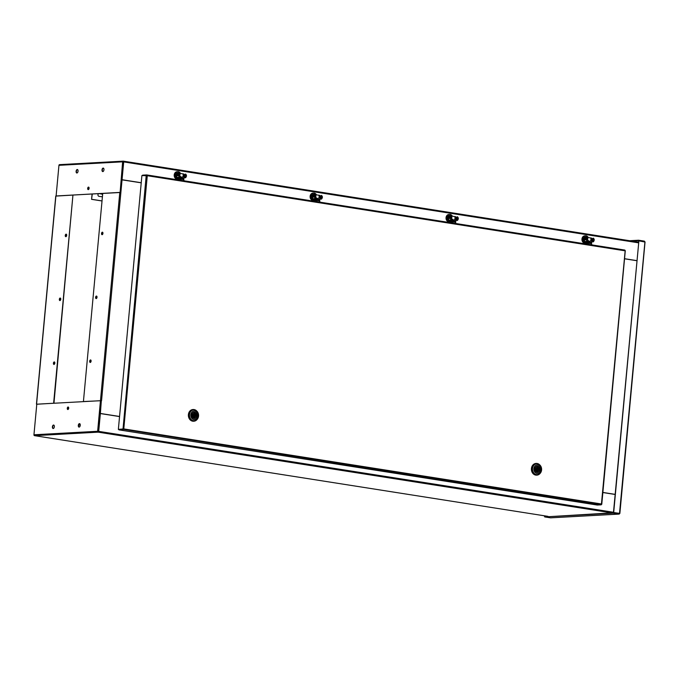 <?xml version="1.0" encoding="UTF-8"?>
<svg xmlns="http://www.w3.org/2000/svg" width="679" height="679" viewBox="0 0 679 679"><rect width="100%" height="100%" fill="white"/><g stroke="black" fill="none" stroke-linecap="round" stroke-linejoin="round"><path stroke-width="1.02" d="M54.821 363.146A1.273 0.687 -81.1 0 0 54.32 361.932A1.273 0.687 -81.1 0 0 53.42 363.223A1.273 0.687 -81.1 0 0 53.921 364.436A1.273 0.687 -81.1 0 0 54.821 363.146M54.091 364.428A1.273 0.687 98.9 0 1 53.743 363.273A1.273 0.687 98.9 0 1 54.473 361.992M66.678 235.384A1.273 0.687 -81.1 0 0 66.169 234.17A1.273 0.687 -81.1 0 0 65.269 235.46A1.273 0.687 -81.1 0 0 65.778 236.682A1.273 0.687 -81.1 0 0 66.678 235.384M65.948 236.665A1.273 0.687 98.9 0 1 65.6 235.511A1.273 0.687 98.9 0 1 66.33 234.23M60.754 299.269A1.273 0.687 -81.1 0 0 60.244 298.047A1.273 0.687 -81.1 0 0 59.345 299.346A1.273 0.687 -81.1 0 0 59.854 300.559A1.273 0.687 -81.1 0 0 60.754 299.269M60.015 300.551A1.273 0.687 98.9 0 1 59.667 299.397A1.273 0.687 98.9 0 1 60.406 298.115M36.861 404.192L53.955 403.224L36.785 404.234M141.24 182.736L122.05 179.714L123.705 161.908A0.781 0.424 -81.1 0 0 123.349 161.161A0.781 0.654 86.9 0 0 123.23 161.152L59.548 164.641A0.781 0.654 -93.1 0 0 58.946 165.32L56.111 196.002M55.873 196.095L72.942 195.077L53.633 403.173M53.955 403.224L72.942 195.077M53.539 425.037A1.757 0.959 98.9 0 1 53.649 425.046A1.757 0.959 98.9 0 1 54.337 426.828A1.757 0.959 98.9 0 1 53.217 428.525A1.757 0.959 98.9 0 1 53.106 428.517A1.757 0.959 98.9 0 1 52.419 426.735A1.757 0.959 98.9 0 1 53.539 425.037M79.443 423.62A1.757 0.959 98.9 0 1 79.553 423.62A1.757 0.959 98.9 0 1 80.241 425.41A1.757 0.959 98.9 0 1 79.12 427.099A1.757 0.959 98.9 0 1 79.01 427.099A1.757 0.959 98.9 0 1 78.323 425.309A1.757 0.959 98.9 0 1 79.443 423.62M68.095 407.001A1.273 0.687 98.9 0 1 68.18 407.01A1.273 0.687 98.9 0 1 68.672 408.3A1.273 0.687 98.9 0 1 67.866 409.522A1.273 0.687 98.9 0 1 67.781 409.513A1.273 0.687 98.9 0 1 67.289 408.223A1.273 0.687 98.9 0 1 68.095 407.001M80.114 424.154L79.18 424.01M100.365 413.553L98.209 432.167A0.781 0.424 -81.1 0 0 98.71 431.369L100.365 413.553L119.546 416.575M602.859 492.538L615.149 494.465M34.366 435.604A0.781 0.424 -81.1 0 0 34.527 435.655A0.781 0.654 -93.1 0 1 33.95 434.781L36.785 404.192L100.467 400.703L98.243 431.776M100.467 400.703L97.632 431.284A0.781 0.654 86.9 0 0 98.209 432.167L611.694 512.866M53.268 428.517A1.757 0.959 98.9 0 1 52.758 426.684A1.757 0.959 98.9 0 1 53.811 425.096M79.171 427.099A1.757 0.959 98.9 0 1 78.654 425.266A1.757 0.959 98.9 0 1 79.715 423.671M67.951 409.505A1.273 0.687 98.9 0 1 67.62 408.206A1.273 0.687 98.9 0 1 68.333 407.069M98.268 427.948L98.811 427.923M98.26 427.999L98.811 427.974M76.922 173.001A1.757 0.959 -81.1 0 0 78.043 171.312A1.757 0.959 -81.1 0 0 77.355 169.521A1.757 0.959 -81.1 0 0 77.245 169.521A1.757 0.959 -81.1 0 0 76.124 171.21A1.757 0.959 -81.1 0 0 76.812 173.001A1.757 0.959 -81.1 0 0 76.922 173.001M102.826 171.583A1.757 0.959 -81.1 0 0 103.946 169.886A1.757 0.959 -81.1 0 0 103.259 168.103A1.757 0.959 -81.1 0 0 103.149 168.095A1.757 0.959 -81.1 0 0 102.02 169.792A1.757 0.959 -81.1 0 0 102.707 171.575A1.757 0.959 -81.1 0 0 102.826 171.583M88.262 189.619A1.273 0.687 -81.1 0 0 89.076 188.397A1.273 0.687 -81.1 0 0 88.576 187.107A1.273 0.687 -81.1 0 0 88.499 187.098A1.273 0.687 -81.1 0 0 87.684 188.329A1.273 0.687 -81.1 0 0 88.185 189.611A1.273 0.687 -81.1 0 0 88.262 189.619M122.05 179.714L141.232 182.778M123.349 161.161L121.838 179.731M636.834 260.626L624.553 258.699M636.834 260.668L624.544 258.741M123.357 161.551L120.115 192.463L122.627 161.831A0.781 0.654 86.9 0 1 123.23 161.152M59.548 164.641A0.781 0.654 -93.1 0 1 59.667 164.649L123.12 161.169M119.793 192.412L56.433 195.959L120.115 192.463M77.508 169.572A1.757 0.959 -81.1 0 0 76.455 171.159A1.757 0.959 -81.1 0 0 76.973 173.001M103.412 168.154A1.757 0.959 -81.1 0 0 102.359 169.742A1.757 0.959 -81.1 0 0 102.877 171.575M88.737 187.166A1.273 0.687 -81.1 0 0 88.024 188.304A1.273 0.687 -81.1 0 0 88.346 189.602M121.227 186.343L120.675 186.369M615.157 494.371L602.867 492.436M615.149 494.414L602.867 492.479M624.544 258.792L636.826 260.719M91.088 361.16A1.273 0.687 -81.1 0 0 90.587 359.938A1.273 0.687 -81.1 0 0 89.687 361.236A1.273 0.687 -81.1 0 0 90.188 362.45A1.273 0.687 -81.1 0 0 91.088 361.16M90.74 360.006A1.273 0.687 -81.1 0 0 90.01 361.287A1.273 0.687 -81.1 0 0 90.358 362.442M102.936 233.398A1.273 0.687 -81.1 0 0 102.436 232.184A1.273 0.687 -81.1 0 0 101.536 233.474A1.273 0.687 -81.1 0 0 102.045 234.688A1.273 0.687 -81.1 0 0 102.936 233.398M102.588 232.243A1.273 0.687 -81.1 0 0 101.858 233.525A1.273 0.687 -81.1 0 0 102.206 234.679M97.012 297.275A1.273 0.687 -81.1 0 0 96.511 296.061A1.273 0.687 -81.1 0 0 95.612 297.351A1.273 0.687 -81.1 0 0 96.112 298.573A1.273 0.687 -81.1 0 0 97.012 297.275M96.664 296.12A1.273 0.687 -81.1 0 0 95.934 297.402A1.273 0.687 -81.1 0 0 96.282 298.556M119.784 192.513L120.862 192.59L101.553 400.686L83.424 401.544L102.724 193.447L119.784 192.513L100.475 400.602M119.555 416.524L100.153 413.469L101.341 400.695L83.424 401.544M120.65 192.564L121.83 179.825L141.232 182.829M119.555 416.473L100.373 413.46L101.341 400.695M122.042 179.816L120.862 192.59M550.771 517.831L619.189 514.088L619.74 513.417L613.468 512.501L619.511 513.4L644.914 242.021L644.405 241.138L638.574 240.23L629.594 240.722M613.689 512.484L638.888 240.867L644.914 242.021M613.468 512.501L638.888 240.867M550.652 517.848L544.702 516.931L613.256 513.171L619.087 514.079L619.418 513.366L613.256 513.171M613.29 512.781L544.702 516.931M545.678 516.49L544.397 516.286L544.439 515.802M545.899 516.473L544.397 516.286M544.651 515.836L544.609 516.278M644.592 241.97L643.429 241.58M644.405 241.138L638.574 240.23M638.54 240.612L631.411 241.003M118.774 429.442A0.781 0.424 -81.1 0 0 119.131 429.883L123.018 429.671L123.782 428.916L118.358 429.391L141.903 175.555L147.054 175.734L146.715 174.927L624.867 250.084L624.926 250.789L147.275 175.717L146.223 175.318L147.275 175.717L146.647 174.927L142.76 175.14A0.781 0.424 -81.1 0 0 142.352 175.53M147.054 175.734L146.282 175.326M147.275 175.717L123.782 428.916L601.441 503.988L601.204 504.828L597.316 505.04A0.781 0.424 98.9 0 1 597.223 505.023M601.204 504.828L123.052 429.281L119.037 429.425M146.783 174.944L624.833 250.084L624.986 250.568M601.441 503.988L625.172 250.602M123.052 429.281L118.358 429.391M146.223 175.318L123.001 429.204M540.17 473.322A5.856 4.88 -93.1 0 1 536.885 475.13A5.856 4.88 -93.1 0 1 536.028 475.088A5.856 4.88 -93.1 0 1 531.682 469.036A5.856 4.88 -93.1 0 1 536.24 463.426A5.856 4.88 -93.1 0 1 537.106 463.477A5.856 4.88 -93.1 0 1 539.703 464.869M536.741 475.139A5.856 4.88 -93.1 0 1 536.605 475.147A5.856 4.88 -93.1 0 1 535.748 475.105A5.856 4.88 -93.1 0 1 531.402 469.045A5.856 4.88 -93.1 0 1 535.96 463.443A5.856 4.88 -93.1 0 1 536.104 463.443M536.512 463.816A5.466 4.558 86.9 0 0 536.266 463.816A5.466 4.558 86.9 0 0 532.005 469.045A5.466 4.558 86.9 0 0 536.062 474.697A5.466 4.558 86.9 0 0 536.86 474.74A5.466 4.558 86.9 0 0 537.106 474.723M536.554 474.672A5.466 4.558 -93.1 0 1 532.523 468.544A5.466 4.558 -93.1 0 1 536.758 463.791A5.466 4.558 -93.1 0 1 537.556 463.833A5.466 4.558 -93.1 0 1 541.587 469.97A5.466 4.558 -93.1 0 1 537.352 474.714A5.466 4.558 -93.1 0 1 536.554 474.672M533.864 468.671A4.295 3.582 -93.1 0 1 537.819 464.971A4.295 3.582 -93.1 0 1 540.985 469.792A4.295 3.582 -93.1 0 1 537.03 473.492A4.295 3.582 -93.1 0 1 533.864 468.671M537.717 466.134A3.123 2.606 -93.1 0 1 540.034 469.367A3.123 2.606 -93.1 0 1 537.598 472.355A3.123 2.606 -93.1 0 1 537.14 472.329A3.123 2.606 -93.1 0 1 534.823 469.104A3.123 2.606 -93.1 0 1 537.259 466.117A3.123 2.606 -93.1 0 1 537.717 466.134M537.658 466.473A3.123 2.606 86.9 0 0 536.851 466.184A3.123 2.606 86.9 0 0 536.826 466.176M536.631 468.603A0.687 0.569 86.9 0 0 536.503 469.961A0.687 0.569 86.9 0 0 536.699 469.944M537.361 469.91A0.687 0.569 -93.1 0 1 537.488 468.552A0.687 0.569 -93.1 0 1 537.361 469.91M536.334 472.041L536.622 470.802A1.859 1.545 -93.1 0 1 536.936 467.466L537.047 466.235L536.58 466.261M536.512 472.032A3.03 2.521 -93.1 0 1 534.916 468.841A3.03 2.521 -93.1 0 1 537.047 466.235M538.226 467.67L537.369 467.712L537.479 466.481L538.345 466.439L538.226 467.67A1.859 1.545 -93.1 0 1 537.921 471.005L537.802 472.236L536.945 472.278L537.055 471.048L537.921 471.005M538.345 466.439A3.03 2.521 -93.1 0 1 539.932 469.63A3.03 2.521 -93.1 0 1 537.802 472.236M537.369 467.712A1.859 1.545 -93.1 0 1 537.055 471.048M197.131 419.41A5.856 4.88 -93.1 0 1 193.855 421.218A5.856 4.88 -93.1 0 1 192.989 421.175A5.856 4.88 -93.1 0 1 188.652 415.115A5.856 4.88 -93.1 0 1 193.209 409.513A5.856 4.88 -93.1 0 1 194.067 409.556A5.856 4.88 -93.1 0 1 196.672 410.956M193.71 421.226A5.856 4.88 -93.1 0 1 193.574 421.235A5.856 4.88 -93.1 0 1 192.709 421.192A5.856 4.88 -93.1 0 1 188.372 415.132A5.856 4.88 -93.1 0 1 192.929 409.53A5.856 4.88 -93.1 0 1 193.074 409.522M193.481 409.895A5.466 4.558 86.9 0 0 193.235 409.904A5.466 4.558 86.9 0 0 188.974 415.132A5.466 4.558 86.9 0 0 193.031 420.785A5.466 4.558 86.9 0 0 193.829 420.827A5.466 4.558 86.9 0 0 194.075 420.802M193.515 420.759A5.466 4.558 -93.1 0 1 189.492 414.631A5.466 4.558 -93.1 0 1 193.719 409.878A5.466 4.558 -93.1 0 1 194.525 409.921A5.466 4.558 -93.1 0 1 198.548 416.049A5.466 4.558 -93.1 0 1 194.321 420.802A5.466 4.558 -93.1 0 1 193.515 420.759M190.833 414.759A4.295 3.582 -93.1 0 1 194.788 411.058A4.295 3.582 -93.1 0 1 197.954 415.879A4.295 3.582 -93.1 0 1 193.999 419.58A4.295 3.582 -93.1 0 1 190.833 414.759M194.686 412.221A3.123 2.606 -93.1 0 1 197.003 415.455A3.123 2.606 -93.1 0 1 194.567 418.442A3.123 2.606 -93.1 0 1 194.109 418.417A3.123 2.606 -93.1 0 1 191.792 415.183A3.123 2.606 -93.1 0 1 194.228 412.195A3.123 2.606 -93.1 0 1 194.686 412.221M194.627 412.56A3.123 2.606 86.9 0 0 193.821 412.272A3.123 2.606 86.9 0 0 193.795 412.263M193.591 414.691A0.687 0.569 86.9 0 0 193.566 416.049A0.687 0.569 86.9 0 0 193.668 416.032M194.33 415.998A0.687 0.569 -93.1 0 1 194.457 414.64A0.687 0.569 -93.1 0 1 194.33 415.998M193.303 418.128L193.591 416.889A1.859 1.545 -93.1 0 1 193.905 413.545L194.016 412.314L193.549 412.34M193.481 418.12A3.03 2.521 -93.1 0 1 191.885 414.928A3.03 2.521 -93.1 0 1 194.016 412.314M195.196 413.749L194.33 413.8L194.449 412.569L195.314 412.518L195.196 413.749A1.859 1.545 -93.1 0 1 194.89 417.084L194.771 418.323L193.914 418.366L194.024 417.135L194.89 417.084M195.314 412.518A3.03 2.521 -93.1 0 1 196.902 415.709A3.03 2.521 -93.1 0 1 194.771 418.323M194.33 413.8A1.859 1.545 -93.1 0 1 194.024 417.135M590.628 240.655A0.976 0.535 -81.1 0 0 591.171 239.78A0.976 0.535 -81.1 0 0 590.925 238.779M585.519 238.117A0.976 0.535 98.9 0 1 585.816 237.956A0.976 0.535 98.9 0 1 585.884 237.956A0.976 0.535 98.9 0 1 586.266 238.949A0.976 0.535 98.9 0 1 585.638 239.891A0.976 0.535 98.9 0 1 585.578 239.891A0.976 0.535 98.9 0 1 585.281 239.628M589.389 243.277L588.829 242.666L586.707 242.581L586.673 243.023M591.12 238.032A1.969 1.069 98.9 0 1 591.324 238.023A1.969 1.069 98.9 0 1 592.113 239.695L591.732 239.636A1.969 1.069 -81.1 0 0 590.934 237.964A1.969 1.069 -81.1 0 0 590.552 238.023M585.052 242.462A0.857 0.713 -93.1 0 1 584.415 241.495L586.58 241.376A0.857 0.713 86.9 0 0 587.208 242.344L585.052 242.462L586.698 242.717M586.58 241.376L586.809 238.864A1.969 1.069 -81.1 0 0 586.019 237.192A1.969 1.069 -81.1 0 0 584.653 238.983L584.415 241.495A2.555 2.122 86.9 0 1 584.585 237.277M589.431 241.249L589.338 242.208M591.095 242.955A0.857 0.713 86.9 0 0 591.222 242.963L587.208 242.344M591.222 242.963A0.857 0.713 86.9 0 0 591.884 242.216L592.113 239.695M589.644 242.25L591.494 242.148L591.732 239.636M591.494 242.148L587.25 241.877L586.809 238.864M587.199 238.923A1.969 1.069 -81.1 0 0 586.401 237.251A1.969 1.069 -81.1 0 0 586.206 237.26M587.131 239.67A0.976 0.535 -81.1 0 0 587.157 238.278M589.627 241.266A1.723 0.942 -81.1 0 0 589.737 241.3A1.723 0.942 -81.1 0 0 589.847 241.3A1.723 0.942 -81.1 0 0 590.942 239.636A1.723 0.942 -81.1 0 0 590.272 237.888A1.723 0.942 -81.1 0 0 590.161 237.888M587.046 240.595A1.723 0.942 -81.1 0 0 587.734 238.745A1.723 0.942 -81.1 0 0 587.029 237.378A1.723 0.942 -81.1 0 0 586.928 237.378A1.723 0.942 -81.1 0 0 586.741 237.421M454.709 219.292A0.976 0.535 -81.1 0 0 455.253 218.417A0.976 0.535 -81.1 0 0 455.006 217.416M450.245 216.839L449.736 216.754A0.781 0.424 98.9 0 0 449.566 216.788A0.976 0.535 98.9 0 1 449.905 216.593A0.976 0.535 98.9 0 1 449.965 216.593A0.976 0.535 98.9 0 1 450.347 217.586A0.976 0.535 98.9 0 1 449.719 218.528A0.976 0.535 98.9 0 1 449.659 218.528A0.976 0.535 98.9 0 1 449.362 218.265M453.47 221.914L452.91 221.303L450.788 221.218L450.754 221.66M455.202 216.669A1.969 1.069 98.9 0 1 455.405 216.66A1.969 1.069 98.9 0 1 456.195 218.332L455.813 218.273A1.969 1.069 -81.1 0 0 455.015 216.601A1.969 1.069 -81.1 0 0 454.633 216.66M449.133 221.099A0.857 0.713 -93.1 0 1 448.496 220.132L450.661 220.013A0.857 0.713 86.9 0 0 451.289 220.981L449.133 221.099L450.78 221.354M450.661 220.013L450.89 217.501A1.969 1.069 -81.1 0 0 450.101 215.829A1.969 1.069 -81.1 0 0 448.734 217.619L448.496 220.132A2.555 2.122 86.9 0 1 448.666 215.922M453.513 219.886L453.428 220.845M455.176 221.592A0.857 0.713 86.9 0 0 455.303 221.6L451.289 220.981M455.303 221.6A0.857 0.713 86.9 0 0 455.965 220.853L456.195 218.332M453.725 220.887L455.575 220.785L455.813 218.273M455.575 220.785L451.331 220.514L450.89 217.501M451.28 217.56A1.969 1.069 -81.1 0 0 450.483 215.888A1.969 1.069 -81.1 0 0 450.287 215.897M318.791 197.928A0.976 0.535 -81.1 0 0 319.334 197.054A0.976 0.535 -81.1 0 0 319.088 196.053M313.681 195.391A0.976 0.535 98.9 0 1 313.987 195.229A0.976 0.535 98.9 0 1 314.046 195.229A0.976 0.535 98.9 0 1 314.428 196.223A0.976 0.535 98.9 0 1 313.8 197.165A0.976 0.535 98.9 0 1 313.74 197.165A0.976 0.535 98.9 0 1 313.443 196.902M317.551 200.551L316.991 199.94L314.869 199.855L314.835 200.297M319.283 195.306A1.969 1.069 98.9 0 1 319.486 195.297A1.969 1.069 98.9 0 1 320.276 196.969L319.894 196.91A1.969 1.069 -81.1 0 0 319.096 195.238A1.969 1.069 -81.1 0 0 318.714 195.297M313.214 199.736A0.857 0.713 -93.1 0 1 312.578 198.769L314.742 198.65A0.857 0.713 86.9 0 0 315.37 199.618L313.214 199.736L314.861 199.991M314.742 198.65L314.971 196.138A1.969 1.069 -81.1 0 0 314.182 194.466A1.969 1.069 -81.1 0 0 312.815 196.256L312.578 198.769A2.555 2.122 86.9 0 1 312.747 194.559M317.594 198.523L317.509 199.482M317.577 200.322L319.257 200.229L315.37 199.618M319.257 200.229A0.857 0.713 86.9 0 0 320.047 199.49L320.276 196.969M317.806 199.533L319.656 199.431L319.894 196.91M319.656 199.431L315.412 199.151L314.971 196.138M315.362 196.197A1.969 1.069 -81.1 0 0 314.564 194.525A1.969 1.069 -81.1 0 0 314.369 194.534M451.212 218.307A0.976 0.535 -81.1 0 0 451.238 216.915M453.708 219.903A1.723 0.942 -81.1 0 0 453.818 219.937A1.723 0.942 -81.1 0 0 453.928 219.937A1.723 0.942 -81.1 0 0 455.023 218.282A1.723 0.942 -81.1 0 0 454.353 216.525A1.723 0.942 -81.1 0 0 454.243 216.525M451.128 219.232A1.723 0.942 -81.1 0 0 451.815 217.382A1.723 0.942 -81.1 0 0 451.111 216.015A1.723 0.942 -81.1 0 0 451.009 216.015A1.723 0.942 -81.1 0 0 450.822 216.058M315.294 196.944A0.976 0.535 -81.1 0 0 315.319 195.552M317.789 198.54A1.723 0.942 -81.1 0 0 317.899 198.574A1.723 0.942 -81.1 0 0 318.01 198.574A1.723 0.942 -81.1 0 0 319.105 196.918A1.723 0.942 -81.1 0 0 318.434 195.162A1.723 0.942 -81.1 0 0 318.324 195.162M315.209 197.869A1.723 0.942 -81.1 0 0 315.896 196.019A1.723 0.942 -81.1 0 0 315.2 194.652A1.723 0.942 -81.1 0 0 315.09 194.652A1.723 0.942 -81.1 0 0 314.903 194.695M179.375 175.581A0.976 0.535 -81.1 0 0 179.4 174.189M181.87 177.177A1.723 0.942 -81.1 0 0 181.98 177.211A1.723 0.942 -81.1 0 0 182.091 177.211A1.723 0.942 -81.1 0 0 183.186 175.555A1.723 0.942 -81.1 0 0 182.515 173.799A1.723 0.942 -81.1 0 0 182.405 173.799M179.29 176.506A1.723 0.942 -81.1 0 0 179.977 174.656A1.723 0.942 -81.1 0 0 179.281 173.298A1.723 0.942 -81.1 0 0 179.171 173.289A1.723 0.942 -81.1 0 0 178.984 173.332M182.872 176.565A0.976 0.535 -81.1 0 0 183.423 175.691A0.976 0.535 -81.1 0 0 183.169 174.69M177.762 174.028A0.976 0.535 98.9 0 1 178.068 173.866A0.976 0.535 98.9 0 1 178.127 173.866A0.976 0.535 98.9 0 1 178.509 174.859A0.976 0.535 98.9 0 1 177.881 175.802A0.976 0.535 98.9 0 1 177.822 175.802A0.976 0.535 98.9 0 1 177.525 175.538M181.632 179.188L181.072 178.577L178.95 178.492L178.917 178.933M183.364 173.943A1.969 1.069 98.9 0 1 183.568 173.943A1.969 1.069 98.9 0 1 184.357 175.606L183.975 175.547A1.969 1.069 -81.1 0 0 183.177 173.875A1.969 1.069 -81.1 0 0 182.795 173.943M177.295 178.373A0.857 0.713 -93.1 0 1 176.659 177.406L178.823 177.295A0.857 0.713 86.9 0 0 179.451 178.254L177.295 178.373L178.942 178.636M178.823 177.295L179.052 174.775A1.969 1.069 -81.1 0 0 178.263 173.103A1.969 1.069 -81.1 0 0 176.896 174.893L176.659 177.406M181.675 177.16L181.59 178.119M183.338 178.866A0.857 0.713 86.9 0 0 183.466 178.874L179.451 178.254M183.466 178.874A0.857 0.713 86.9 0 0 184.128 178.127L184.357 175.606M181.887 178.17L183.737 178.068L183.975 175.547M183.737 178.068L179.494 177.788L179.052 174.775M179.443 174.834A1.969 1.069 -81.1 0 0 178.645 173.162A1.969 1.069 -81.1 0 0 178.45 173.17M584.483 240.773L584.246 238.295L586.011 237.209M584.967 237.981L584.407 238.346L584.5 240.595M584.246 238.295L584.814 238.321M586.113 237.209L586.809 237.166L586.138 237.726M586.809 237.166L587.759 237.726M588.498 240.544L586.894 241.673M587.938 241.011A1.952 1.63 -93.1 0 1 586.97 241.368M584.772 243.006A3.709 3.089 -93.1 0 1 582.616 238.983A3.709 3.089 -93.1 0 1 585.485 235.783L584.831 235.817A3.709 3.089 -93.1 0 0 581.954 239.135A3.709 3.089 -93.1 0 0 584.313 243.116L590.212 243.396L591.698 243.82L591.596 244.856M588.048 244.296L591.239 244.796M448.335 222.339L448.386 221.778L454.293 222.033L455.779 222.457L455.677 223.493M452.129 222.933L455.32 223.433M312.416 200.976L312.467 200.415L318.375 200.67L319.86 201.103L319.758 202.13M316.21 201.57L319.402 202.07M176.498 179.612L176.548 179.052L182.456 179.307L183.941 179.74L183.848 180.767M180.291 180.207L183.483 180.707M448.564 219.41L448.327 216.932L450.483 215.888M449.048 216.618L448.488 216.983L448.581 219.232M448.327 216.932L448.895 216.957M450.194 215.846L450.89 215.803L450.219 216.363M450.89 215.803L451.841 216.363M452.579 219.181L450.975 220.319M452.027 219.648A1.952 1.63 -93.1 0 1 451.051 220.004M312.646 198.047L312.408 195.569L314.173 194.491M312.45 197.937L312.985 195.594M314.275 194.483L314.971 194.44L314.301 195M313.129 195.255L312.408 195.569M314.971 194.44L315.922 195M316.66 197.818L315.056 198.955M316.108 198.293A1.952 1.63 -93.1 0 1 315.132 198.641M176.727 176.684L176.489 174.206L178.254 173.128M177.211 173.892L176.65 174.257L176.744 176.506M176.489 174.206L177.066 174.231M178.356 173.12L179.052 173.077L178.382 173.637M179.052 173.077L180.011 173.637M180.741 176.455L179.137 177.592M180.19 176.93A1.952 1.63 -93.1 0 1 179.214 177.278M92.072 194.007L91.58 199.337L102.028 200.976M92.285 193.99L91.58 199.337M98.837 193.634A1.366 1.137 86.9 0 0 98.964 196.324L101.553 196.732A1.366 1.137 86.9 0 0 102.453 196.401M102.571 195.102A1.366 1.137 86.9 0 0 101.587 194.033L99.219 193.617A1.366 1.137 86.9 0 0 99.202 193.617L101.808 194.024A1.366 1.137 86.9 0 1 102.614 194.627M91.792 199.32L102.037 200.933M101.646 196.74A1.366 1.137 86.9 0 0 102.487 196.01M99.193 423.849L98.659 423.772M100.798 406.56L100.263 406.475M585.485 235.783A3.709 3.089 -93.1 0 1 586.291 235.859A3.709 3.089 -93.1 0 1 588.311 237.582M588.498 241.104A3.709 3.089 -93.1 0 1 588.006 241.996M448.853 221.643A3.709 3.089 -93.1 0 1 446.697 217.619A3.709 3.089 -93.1 0 1 449.566 214.42A3.709 3.089 -93.1 0 1 450.372 214.505A3.709 3.089 -93.1 0 1 452.392 216.219M452.579 219.741A3.709 3.089 -93.1 0 1 452.087 220.633M448.403 221.753A3.709 3.089 -93.1 0 1 446.035 217.772A3.709 3.089 -93.1 0 1 448.912 214.454L449.566 214.42M312.934 200.28A3.709 3.089 -93.1 0 1 310.778 196.256A3.709 3.089 -93.1 0 1 313.647 193.057A3.709 3.089 -93.1 0 1 314.453 193.142A3.709 3.089 -93.1 0 1 316.473 194.856M316.66 198.378A3.709 3.089 -93.1 0 1 316.168 199.27M312.484 200.39A3.709 3.089 -93.1 0 1 310.116 196.409A3.709 3.089 -93.1 0 1 312.994 193.091L313.647 193.057M177.015 178.925A3.709 3.089 -93.1 0 1 174.859 174.893A3.709 3.089 -93.1 0 1 177.728 171.694A3.709 3.089 -93.1 0 1 178.535 171.779A3.709 3.089 -93.1 0 1 180.555 173.493M180.741 177.015A3.709 3.089 -93.1 0 1 180.249 177.906M176.565 179.027A3.709 3.089 -93.1 0 1 174.197 175.046A3.709 3.089 -93.1 0 1 177.083 171.728L177.728 171.694M36.581 404.107L55.882 196.019M613.493 512.272L98.71 431.369M78.722 424.969L80.258 425.215M98.26 428.042L98.794 428.126M34.476 435.655L547.987 516.363L34.527 435.655L98.209 432.167M80.258 424.774L78.857 424.553M97.632 431.284L33.95 434.781M98.616 424.197L99.159 424.171L98.616 424.188M98.565 424.74L99.109 424.706M123.705 161.908L638.489 242.819M121.711 175.233L122.245 175.318M123.442 161.169L638.557 242.131L123.391 161.161M122.288 174.885L121.753 174.8M88.253 187.608L89.051 187.727L88.253 187.608M58.946 165.32L122.627 161.831M619.087 513.383L617.627 513.46M619.087 514.079L550.525 517.839M638.583 241.843L637.233 241.919M119.131 429.883L597.316 505.04M592.012 240.841A0.976 0.535 -81.1 0 0 592.181 240.926A0.976 0.535 -81.1 0 0 592.394 240.884A0.976 0.535 -81.1 0 0 592.877 239.848A0.976 0.535 -81.1 0 0 592.487 238.991A0.976 0.535 -81.1 0 0 592.266 239.033M592.292 238.966A1.366 0.747 98.9 0 1 592.572 238.719A1.366 0.747 98.9 0 1 593.421 239.602A1.366 0.747 98.9 0 1 592.742 241.3A1.366 0.747 98.9 0 1 592.003 240.926L592.181 240.926M591.978 241.206A1.562 0.849 -81.1 0 0 592.75 241.486A1.562 0.849 -81.1 0 0 593.522 239.543A1.562 0.849 -81.1 0 0 592.555 238.533A1.562 0.849 -81.1 0 0 592.147 238.94M585.188 238.473L585.239 239.212L585.188 238.473M585.485 238.151A0.781 0.424 98.9 0 1 585.417 239.662A0.781 0.424 98.9 0 1 585.111 239.212M593.964 238.881A1.562 0.849 98.9 0 1 593.548 241.486M456.093 219.478A0.976 0.535 -81.1 0 0 456.263 219.563A0.976 0.535 -81.1 0 0 456.475 219.521A0.976 0.535 -81.1 0 0 456.959 218.485A0.976 0.535 -81.1 0 0 456.568 217.628A0.976 0.535 -81.1 0 0 456.356 217.67M456.373 217.603A1.366 0.747 98.9 0 1 456.653 217.356A1.366 0.747 98.9 0 1 457.502 218.239A1.366 0.747 98.9 0 1 456.823 219.937A1.366 0.747 98.9 0 1 456.084 219.563M456.059 219.843A1.562 0.849 -81.1 0 0 456.831 220.123A1.562 0.849 -81.1 0 0 457.604 218.18A1.562 0.849 -81.1 0 0 456.636 217.17A1.562 0.849 -81.1 0 0 456.229 217.577M449.269 217.11L449.32 217.849L449.269 217.11M450.007 218.383L449.498 218.298L449.736 216.754A0.781 0.424 98.9 0 1 449.498 218.298A0.781 0.424 98.9 0 1 449.192 217.849M458.045 217.518A1.562 0.849 98.9 0 1 457.629 220.123M320.174 198.115A0.976 0.535 -81.1 0 0 320.344 198.2A0.976 0.535 -81.1 0 0 320.556 198.158A0.976 0.535 -81.1 0 0 321.04 197.131A0.976 0.535 -81.1 0 0 320.649 196.273A0.976 0.535 -81.1 0 0 320.437 196.316M320.454 196.239A1.366 0.747 98.9 0 1 320.734 195.993A1.366 0.747 98.9 0 1 321.583 196.876A1.366 0.747 98.9 0 1 320.904 198.574A1.366 0.747 98.9 0 1 320.165 198.209M320.14 198.48A1.562 0.849 -81.1 0 0 320.921 198.76A1.562 0.849 -81.1 0 0 321.685 196.817A1.562 0.849 -81.1 0 0 320.717 195.807A1.562 0.849 -81.1 0 0 320.31 196.214M313.35 195.747L313.401 196.486L313.35 195.747M313.647 195.425A0.781 0.424 98.9 0 1 313.579 196.935A0.781 0.424 98.9 0 1 313.274 196.486M322.126 196.155A1.562 0.849 98.9 0 1 321.71 198.76M184.255 176.752A0.976 0.535 -81.1 0 0 184.425 176.837A0.976 0.535 -81.1 0 0 184.637 176.795A0.976 0.535 -81.1 0 0 185.121 175.768A0.976 0.535 -81.1 0 0 184.73 174.91A0.976 0.535 -81.1 0 0 184.518 174.953M184.535 174.876A1.366 0.747 98.9 0 1 184.815 174.63A1.366 0.747 98.9 0 1 185.664 175.513A1.366 0.747 98.9 0 1 184.985 177.211A1.366 0.747 98.9 0 1 184.247 176.846M184.221 177.117A1.562 0.849 -81.1 0 0 185.002 177.397A1.562 0.849 -81.1 0 0 185.766 175.454A1.562 0.849 -81.1 0 0 184.798 174.444A1.562 0.849 -81.1 0 0 184.391 174.851M177.431 174.384L177.482 175.123L177.431 174.384M177.728 174.062A0.781 0.424 98.9 0 1 177.66 175.572A0.781 0.424 98.9 0 1 177.355 175.123M186.207 174.792A1.562 0.849 98.9 0 1 185.8 177.397M587.216 237.387A2.631 2.19 86.9 0 0 584.789 237.2A2.631 2.19 86.9 0 0 584.432 241.359M587.046 241.749A2.631 2.19 86.9 0 0 587.063 241.749A2.631 2.19 86.9 0 0 587.522 241.308M451.297 216.024A2.631 2.19 86.9 0 0 448.87 215.837A2.631 2.19 86.9 0 0 448.513 219.996M451.136 220.386A2.631 2.19 86.9 0 0 451.145 220.386A2.631 2.19 86.9 0 0 451.603 219.945M315.379 194.661A2.631 2.19 86.9 0 0 312.951 194.474A2.631 2.19 86.9 0 0 312.595 198.633M315.217 199.023A2.631 2.19 86.9 0 0 315.226 199.023A2.631 2.19 86.9 0 0 315.684 198.582M179.468 173.298A2.631 2.19 86.9 0 0 177.032 173.111A2.631 2.19 86.9 0 0 176.676 177.27M179.298 177.669A2.631 2.19 86.9 0 0 179.307 177.66A2.631 2.19 86.9 0 0 179.765 177.219M176.829 173.196A2.555 2.122 86.9 0 0 176.659 177.414M120.506 188.219L121.04 188.295L120.506 188.21M120.446 188.898L120.981 188.983M99.346 422.143L98.811 422.058M99.431 421.277L98.896 421.192M55.754 196.044L36.454 404.141M619.868 513.426L645.05 241.953M625.291 250.687L601.772 504.285M597.265 505.04L119.08 429.883M536.266 463.816L536.758 463.791M536.529 468.595L537.386 468.552M536.605 469.961L537.462 469.919M536.86 474.74L537.352 474.714M193.235 409.904L193.719 409.878M193.498 414.682L194.355 414.64M193.566 416.049L194.432 415.998M193.829 420.827L194.321 420.802M589.737 241.3L587.021 240.867M590.272 237.888L587.029 237.378M317.577 200.33L319.385 200.237M453.818 219.937L451.102 219.504M454.353 216.525L451.111 216.015M317.899 198.574L315.183 198.141M318.434 195.162L315.2 194.652M181.98 177.211L179.264 176.778M182.515 173.799L179.281 173.298M592.487 238.991L593.285 238.134C594.549 239.152 594.541 240.408 593.259 241.885L591.952 241.435M586.164 238.202L585.323 238.176L585.417 239.662L585.926 239.746M456.144 217.569L457.366 216.771C458.631 217.798 458.622 219.045 457.34 220.522L456.033 220.072M456.568 217.628L456.127 217.56M320.225 196.206L321.447 195.408C322.712 196.435 322.703 197.682 321.43 199.159L320.115 198.709M314.326 195.476L313.486 195.45L313.579 196.935L314.088 197.02M320.649 196.273L320.208 196.197M184.73 174.91L185.528 174.045C186.793 175.072 186.784 176.319 185.511 177.796L184.196 177.346M178.407 174.113L177.567 174.087L177.66 175.572L178.17 175.657M584.415 241.682L584.577 237.09L586.172 236.75L587.36 237.429M587.114 241.817L587.666 241.215M584.305 243.141L584.254 243.702M448.496 220.319L448.658 215.727L450.253 215.387L451.442 216.066M451.196 220.454L451.756 219.852M312.578 198.964L312.739 194.364L314.335 194.024L315.523 194.712M315.277 199.091L315.837 198.489M176.659 177.601L176.82 173.009L178.416 172.661L179.604 173.349M179.358 177.728L179.918 177.126"/></g></svg>
